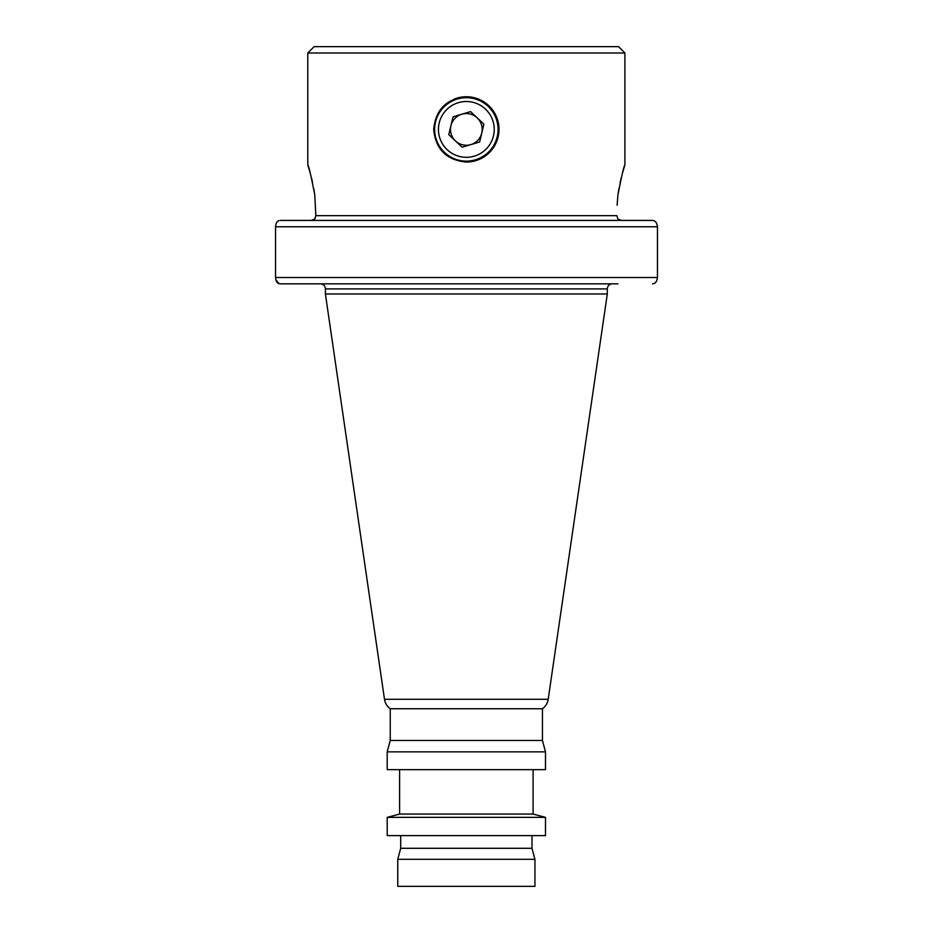 <?xml version="1.0" encoding="UTF-8"?>
<svg xmlns="http://www.w3.org/2000/svg" width="933" height="933" viewBox="0 0 933 933"><rect width="100%" height="100%" fill="white"/><g stroke="black" fill="none" stroke-linecap="round" stroke-linejoin="round"><path stroke-width="1.4" d="M450.919 125.745A15.861 15.861 0 0 0 470.873 144.603A15.861 15.861 0 0 0 477.241 117.896A15.861 15.861 0 0 0 450.919 125.745M447.175 149.688A27.908 27.908 0 0 0 486.618 148.58A27.908 27.908 0 0 0 485.51 109.138A27.908 27.908 0 0 0 446.067 110.246A27.908 27.908 0 0 0 447.175 149.688M488.134 106.374A31.71 31.71 0 0 1 489.393 151.204A31.71 31.71 0 0 1 444.563 152.464A31.71 31.71 0 0 1 443.303 107.633A31.71 31.71 0 0 1 488.134 106.374M479.644 141.991L483.889 124.182L470.582 111.61L453.041 116.835L448.796 134.644L462.103 147.227L479.644 141.991M617.11 205.237L617.926 194.939C621.611 175.894 623.932 165.887 624.9 164.931L622.451 173.141M654.301 283.352L652.494 283.842C655.374 283.562 657.019 281.451 657.45 277.509L657.45 226.766C657.03 222.824 655.374 220.713 652.494 220.433L621.471 220.421L617.926 219.033L616.818 215.663L617.926 219.033L621.471 220.421L652.26 220.421L280.425 220.421M307.785 52.994L314.129 46.65L618.556 46.65L624.9 52.994L307.785 52.994L307.785 164.931L310.246 173.141M311.412 177.643L312.578 182.646M313.745 188.524L314.771 194.939C311.074 175.894 308.753 165.887 307.785 164.931M466.348 162.074A32.667 32.667 0 0 0 499.003 129.419A32.667 32.667 0 0 0 466.348 96.752C486.175 98.676 497.067 109.558 499.003 129.395C497.102 149.233 486.221 160.126 466.348 162.074C446.499 160.138 435.618 149.257 433.682 129.43C435.606 109.569 446.499 98.676 466.348 96.752A32.667 32.667 0 0 0 453.835 99.248M315.867 215.663L314.771 219.033L311.214 220.421L314.771 219.033L315.855 215.989L314.771 194.939L315.867 215.663L616.818 215.663M621.273 177.643L620.107 182.646M618.941 188.524L617.926 194.939M384.489 699.272L548.196 699.272A14.275 14.275 0 0 1 542.446 708.765L542.446 740.475L545.49 751.846L545.49 769.655L387.195 769.655L387.195 751.846L390.239 740.475L390.239 708.765A14.275 14.275 0 0 1 384.489 699.272L325.395 293.988L325.395 288.915A5.073 5.073 0 0 0 320.311 283.842M612.375 283.842A5.073 5.073 0 0 0 607.301 288.915L607.301 293.988L325.395 293.988M531.985 835.618L531.985 848.295L534.936 859.305L534.936 886.35L397.75 886.35L397.75 859.305L400.7 848.295L400.7 835.618M533.093 769.655L533.093 814.054L545.49 817.366L545.49 835.618L387.195 835.618L387.195 817.366L399.592 814.054L399.592 769.655M548.196 699.272L607.301 293.988M624.9 52.994L624.9 164.931M277.824 221.214L279.037 220.561C277.101 221.039 275.935 223.104 275.55 226.766L275.55 277.509C275.935 281.16 277.089 283.224 279.037 283.702L279.072 283.714M617.926 283.842L280.425 283.842L279.037 283.702L275.888 279.935M652.26 220.421L652.494 220.433C655.374 220.713 657.019 222.824 657.45 226.766L275.55 226.766M280.425 283.842L314.771 283.842M542.446 708.765L390.239 708.765M542.446 740.475L390.239 740.475M545.49 751.846L387.195 751.846M533.093 814.054L399.592 814.054M545.49 817.366L387.195 817.366M531.985 848.295L400.7 848.295M534.936 859.305L397.75 859.305M607.301 288.915L325.395 288.915M657.45 277.509L275.55 277.509"/></g></svg>

